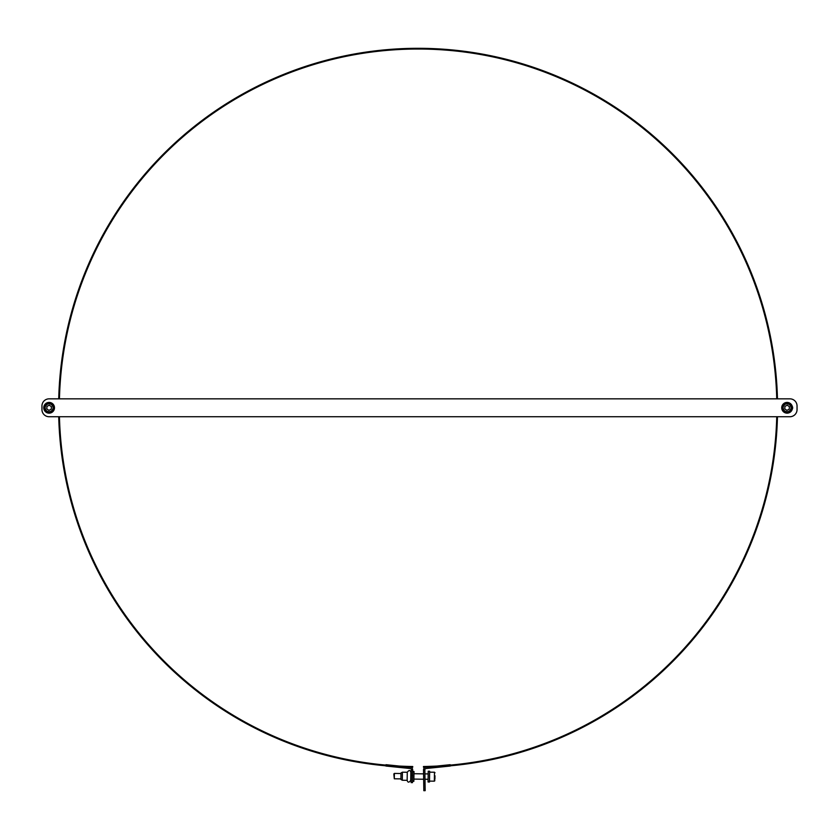 <?xml version="1.0" encoding="UTF-8"?>
<svg xmlns="http://www.w3.org/2000/svg" width="839" height="839" viewBox="0 0 839 839"><rect width="100%" height="100%" fill="white"/><g stroke="black" fill="none" stroke-linecap="round" stroke-linejoin="round"><path stroke-width="1.26" d="M58.73 416.731A359.48 359.48 0 0 0 412.715 767.224L412.725 766.51A358.767 358.767 0 0 1 59.443 416.731M59.443 398.84A358.767 358.767 0 0 1 418.095 49.029A358.767 358.767 0 0 1 776.746 398.84M776.746 416.731A358.767 358.767 0 0 1 423.464 766.51L423.475 767.224A359.48 359.48 0 0 0 777.459 416.731M58.73 398.84A359.48 359.48 0 0 1 418.095 48.305A359.48 359.48 0 0 1 777.459 398.84M412.484 782.64L411.141 782.619L412.484 782.64L412.673 769.887A2.685 2.685 0 0 0 410.271 767.182L386.013 764.696M412.599 775.477L411.257 775.467L411.141 782.619M411.257 775.467L411.341 769.866A1.342 1.342 0 0 0 410.135 768.514L392.998 766.762L393.134 765.42M385.877 766.028L392.998 766.762M450.176 764.696L425.929 767.182A2.685 2.685 0 0 0 423.517 769.887L423.831 790.695L425.163 790.674L424.859 769.866A1.342 1.342 0 0 1 426.065 768.514L450.312 766.028M425.163 790.674L423.831 790.695M410.732 780.375L410.848 772.32C410.229 769.929 409.044 769.908 407.272 772.268L407.156 780.322C407.817 782.714 409.013 782.735 410.732 780.375L411.183 780.385M402.29 780.249L402.405 772.195L401 772.981L400.906 779.421L402.29 780.249L407.156 780.322M412.652 771.461L413.994 771.481L413.847 781.319L412.505 781.298M394.309 778.592L394.382 773.422L400.99 773.516M394.382 773.422L393.827 773.957L394.299 778.791L400.916 778.886M434.906 779.274L434.959 775.739M429.599 775.184L429.662 771.261L428.226 771.24L428.068 781.979L429.495 782L429.599 775.184M46.554 411.467A4.478 4.478 0 0 0 53.57 408.153A4.478 4.478 0 0 0 47.194 403.737A4.478 4.478 0 0 0 46.554 411.467M48.893 410.365L46.774 408.887L46.984 406.317L49.323 405.216L51.441 406.684L51.231 409.264L48.893 410.365M54.273 406.307A5.37 5.37 0 0 0 45.243 404.062A5.37 5.37 0 0 0 47.802 412.998A5.37 5.37 0 0 0 54.273 406.307M789.635 404.115A4.478 4.478 0 0 0 782.63 407.418A4.478 4.478 0 0 0 788.996 411.834A4.478 4.478 0 0 0 789.635 404.115M787.297 405.216L789.426 406.684L789.205 409.264L786.877 410.365L784.748 408.887L784.958 406.317L787.297 405.216M781.927 409.264A5.37 5.37 0 0 0 790.946 411.519A5.37 5.37 0 0 0 788.387 402.584A5.37 5.37 0 0 0 781.927 409.264M792.247 406.328A2.769 2.769 0 0 1 792.247 409.243M797.05 409.579A7.152 7.152 0 0 1 789.898 416.731L49.102 416.731A7.152 7.152 0 0 1 41.95 409.579L41.95 406.003A7.152 7.152 0 0 1 49.102 398.84L789.898 398.84A7.152 7.152 0 0 1 797.05 406.003L797.05 409.579M412.673 769.887L411.341 769.866M425.058 783.511L423.716 783.532M424.859 769.866L423.517 769.887M443.055 765.42L443.191 766.762M435.001 772.771L434.476 772.226L434.34 781.172L434.885 780.648M46.869 411.026A3.933 3.933 0 0 1 47.424 404.23A3.933 3.933 0 0 1 53.035 408.111A3.933 3.933 0 0 1 46.869 411.026M789.331 404.555A3.933 3.933 0 0 1 788.765 411.351A3.933 3.933 0 0 1 783.165 407.46A3.933 3.933 0 0 1 789.331 404.555M402.405 772.195L407.272 772.268M428.184 773.925L424.922 773.873M423.58 773.862L413.963 773.715M428.11 779.295L424.995 779.242M423.653 779.232L413.879 779.085M434.476 772.226L429.641 772.163M434.34 781.172L429.516 781.109"/></g></svg>
